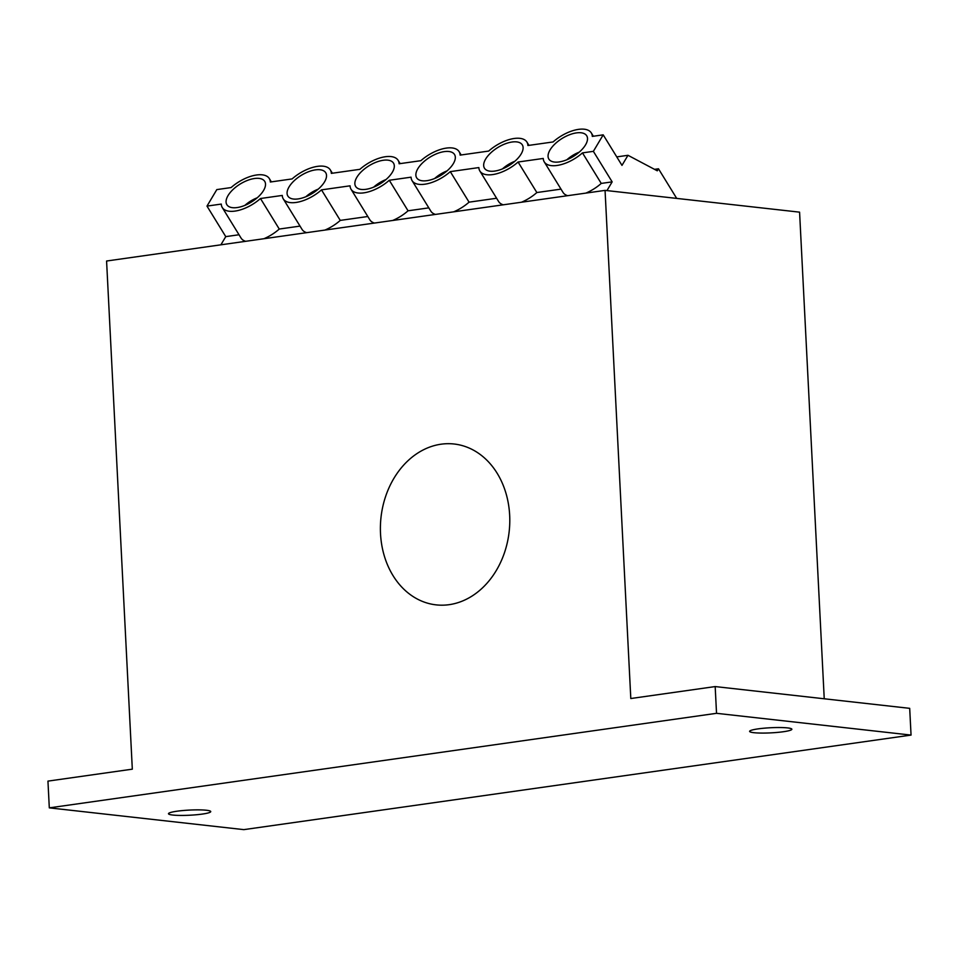 <?xml version="1.0" encoding="UTF-8"?>
<svg xmlns="http://www.w3.org/2000/svg" width="959" height="959" viewBox="0 0 959 959"><rect width="100%" height="100%" fill="white"/><g stroke="black" fill="none" stroke-linecap="round" stroke-linejoin="round"><path stroke-width="1.44" d="M305.885 196.739A20.067 9.578 148.4 0 1 318.22 189.151M244.881 205.382A20.067 9.578 148.4 0 1 257.216 197.794M449.16 604.673A80.94 64.469 96.4 0 1 436.093 604.865A80.94 64.469 96.4 0 1 380.435 525.436A80.94 64.469 96.4 0 1 441.032 444.209A80.94 64.469 96.4 0 1 454.098 444.005A80.94 64.469 96.4 0 1 509.744 523.446A80.94 64.469 96.4 0 1 449.16 604.673M753.87 732.688A21.146 2.577 -2.9 0 1 749.614 731.369A21.146 2.577 -2.9 0 1 763.975 728.205A21.146 2.577 -2.9 0 1 787.615 727.917A21.146 2.577 -2.9 0 1 791.87 729.236A21.146 2.577 -2.9 0 1 777.509 732.4A21.146 2.577 -2.9 0 1 753.87 732.688M172.74 815.042A21.146 2.577 -2.9 0 1 168.484 813.723A21.146 2.577 -2.9 0 1 182.845 810.547A21.146 2.577 -2.9 0 1 206.485 810.259A21.146 2.577 -2.9 0 1 210.74 811.578A21.146 2.577 -2.9 0 1 196.379 814.754A21.146 2.577 -2.9 0 1 172.74 815.042M715.174 686.572L909.695 708.341L911.05 735.085L243.826 829.631L49.305 807.862L47.95 781.117L132.318 769.166L106.581 261.016L605.057 190.385L630.806 698.524L715.174 686.572L716.529 713.316L49.305 807.862M605.057 190.385L799.578 212.155L824.237 698.775M911.05 735.085L716.529 713.316M566.877 159.757A20.067 9.578 148.4 0 1 579.212 152.169M373.674 187.137A20.067 9.578 148.4 0 1 386.009 179.549M434.679 178.482A20.067 9.578 148.4 0 1 447.014 170.906M606.951 190.601L612.154 181.874L593.369 151.342L603.199 134.847L592.302 136.394A27.631 13.186 -31.6 0 0 591.319 132.941A27.631 13.186 -31.6 0 0 578.541 129.369A27.631 13.186 -31.6 0 0 553.091 141.944L527.906 145.516A27.631 13.186 -31.6 0 0 526.923 142.076A27.631 13.186 -31.6 0 0 514.144 138.492A27.631 13.186 -31.6 0 0 488.694 151.066L460.116 155.118A27.631 13.186 -31.6 0 0 459.133 151.678A27.631 13.186 -31.6 0 0 446.355 148.094A27.631 13.186 -31.6 0 0 420.905 160.68L399.112 163.761A27.631 13.186 -31.6 0 0 398.117 160.321A27.631 13.186 -31.6 0 0 385.35 156.737A27.631 13.186 -31.6 0 0 359.901 169.323L331.323 173.375A27.631 13.186 -31.6 0 0 330.328 169.923A27.631 13.186 -31.6 0 0 317.561 166.351A27.631 13.186 -31.6 0 0 292.111 178.925L270.318 182.018A27.631 13.186 -31.6 0 0 269.323 178.566A27.631 13.186 -31.6 0 0 256.556 174.994A27.631 13.186 -31.6 0 0 231.107 187.568L216.818 189.594L206.988 206.101L225.761 236.633L220.882 244.821M426.935 180.676A22.225 10.609 148.4 0 1 416.662 177.799A22.225 10.609 148.4 0 1 422.871 162.586A22.225 10.609 148.4 0 1 444.257 151.618A22.225 10.609 148.4 0 1 454.53 154.507A22.225 10.609 148.4 0 1 448.332 169.719A22.225 10.609 148.4 0 1 426.935 180.676M298.141 198.921A22.225 10.609 148.4 0 1 287.868 196.044A22.225 10.609 148.4 0 1 294.065 180.831A22.225 10.609 148.4 0 1 315.451 169.875A22.225 10.609 148.4 0 1 325.736 172.752A22.225 10.609 148.4 0 1 319.527 187.964A22.225 10.609 148.4 0 1 298.141 198.921M365.93 189.319A22.225 10.609 148.4 0 1 355.657 186.442A22.225 10.609 148.4 0 1 361.855 171.229A22.225 10.609 148.4 0 1 383.24 160.273A22.225 10.609 148.4 0 1 393.526 163.15A22.225 10.609 148.4 0 1 387.316 178.362A22.225 10.609 148.4 0 1 365.93 189.319M237.137 207.564A22.225 10.609 148.4 0 1 226.863 204.687A22.225 10.609 148.4 0 1 233.061 189.474A22.225 10.609 148.4 0 1 254.447 178.518A22.225 10.609 148.4 0 1 264.732 181.395A22.225 10.609 148.4 0 1 258.522 196.607A22.225 10.609 148.4 0 1 237.137 207.564M494.736 171.074A22.225 10.609 148.4 0 1 484.451 168.185A22.225 10.609 148.4 0 1 490.66 152.972A22.225 10.609 148.4 0 1 512.046 142.016A22.225 10.609 148.4 0 1 522.319 144.893A22.225 10.609 148.4 0 1 516.122 160.105A22.225 10.609 148.4 0 1 494.736 171.074M559.133 161.939A22.225 10.609 148.4 0 1 548.848 159.062A22.225 10.609 148.4 0 1 555.057 143.85A22.225 10.609 148.4 0 1 576.443 132.893A22.225 10.609 148.4 0 1 586.716 135.77A22.225 10.609 148.4 0 1 580.519 150.983A22.225 10.609 148.4 0 1 559.133 161.939M603.199 134.847L621.983 165.38L627.989 155.298L657.287 170.81L658.485 168.784L676.706 198.405M616.757 156.892L627.989 155.298M206.988 206.101L221.277 204.075A27.631 13.186 -31.6 0 0 222.26 207.516A27.631 13.186 -31.6 0 0 260.476 198.513L282.282 195.432A27.631 13.186 -31.6 0 0 283.265 198.873A27.631 13.186 -31.6 0 0 321.493 189.87L350.071 185.818A27.631 13.186 -31.6 0 0 351.054 189.271A27.631 13.186 -31.6 0 0 389.282 180.268L411.075 177.175A27.631 13.186 -31.6 0 0 412.07 180.628A27.631 13.186 -31.6 0 0 450.286 171.625L478.865 167.573A27.631 13.186 -31.6 0 0 479.86 171.014A27.631 13.186 -31.6 0 0 518.076 162.011L543.262 158.451A27.631 13.186 -31.6 0 0 544.256 161.891A27.631 13.186 -31.6 0 0 582.473 152.889L593.369 151.342M582.473 152.889L601.245 183.421L612.154 181.874M300.023 226.108L279.261 229.045A27.631 13.186 148.4 0 1 263.881 238.731M245.684 241.308A27.631 13.186 148.4 0 1 241.045 238.048L222.26 207.516M239.019 234.751L225.761 236.633M601.245 183.421A27.631 13.186 148.4 0 1 585.865 193.107M567.668 195.684A27.631 13.186 148.4 0 1 563.029 192.423L544.256 161.891M561.003 189.127L536.848 192.543A27.631 13.186 148.4 0 1 521.468 202.229M503.271 204.806A27.631 13.186 148.4 0 1 498.632 201.546L479.86 171.014M496.606 198.249L469.059 202.157A27.631 13.186 148.4 0 1 453.679 211.831M435.482 214.408A27.631 13.186 148.4 0 1 430.843 211.16L412.07 180.628M428.817 207.863L408.054 210.8A27.631 13.186 148.4 0 1 392.675 220.474M374.478 223.063A27.631 13.186 148.4 0 1 369.838 219.803L351.054 189.271M367.812 216.506L340.265 220.402A27.631 13.186 148.4 0 1 324.885 230.088M306.688 232.665A27.631 13.186 148.4 0 1 302.049 229.405L283.265 198.873M654.529 169.347L658.485 168.784M469.059 202.157L450.286 171.625M389.282 180.268L408.054 210.8M321.493 189.87L340.265 220.402M260.476 198.513L279.261 229.045M518.076 162.011L536.848 192.543M502.48 168.88A20.067 9.578 148.4 0 1 514.803 161.292M459.133 151.678L461.159 154.974M398.117 160.321L400.155 163.617M330.328 169.923L332.365 173.219M269.323 178.566L271.349 181.874M591.319 132.941L593.345 136.238M526.923 142.076L528.948 145.372"/></g></svg>

